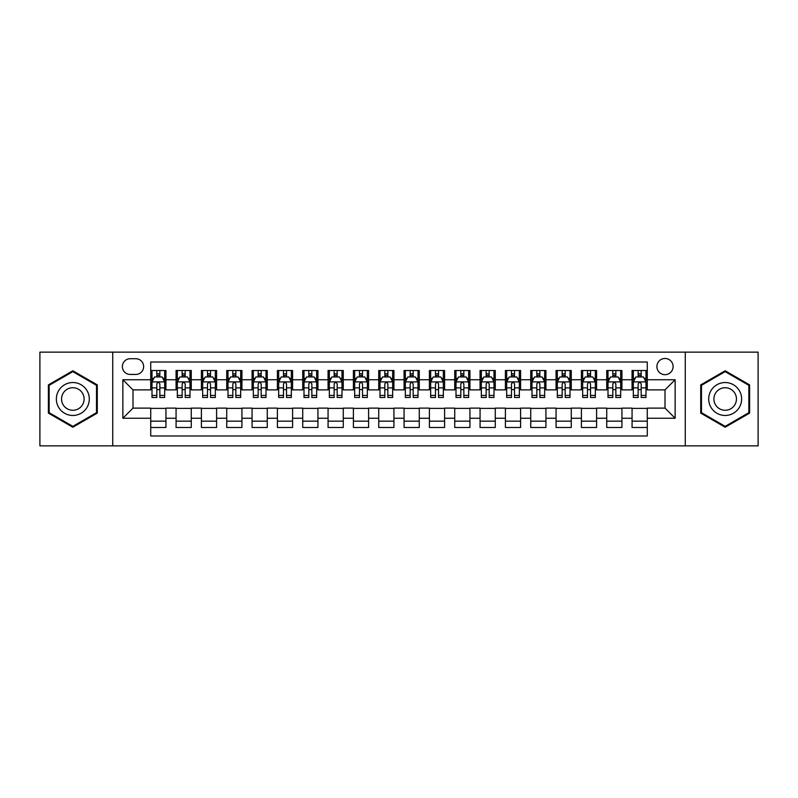 <?xml version="1.0" encoding="UTF-8"?>
<svg xmlns="http://www.w3.org/2000/svg" width="798" height="798" viewBox="0 0 798 798"><rect width="100%" height="100%" fill="white"/><g stroke="black" fill="none" stroke-linecap="round" stroke-linejoin="round"><path stroke-width="1.2" d="M665.003 358.472A8.11 8.11 0 0 0 656.894 366.571A8.11 8.11 0 0 0 665.003 374.681A8.11 8.11 0 0 0 673.103 366.571A8.11 8.11 0 0 0 665.003 358.472M685.263 445.863L758.1 445.863L758.1 352.137L685.263 352.137L685.263 445.863L112.737 445.863L112.737 352.137L39.9 352.137L39.9 445.863L112.737 445.863M647.268 370.501L632.066 370.501L632.066 379.748L621.931 379.748L621.931 389.883L632.066 389.883L632.066 379.748M621.931 379.748L621.931 370.501L606.729 370.501L606.729 379.748L596.605 379.748L596.605 389.883L606.729 389.883L606.729 379.748M596.605 379.748L596.605 370.501L581.403 370.501L581.403 379.748L571.268 379.748L571.268 389.883L581.403 389.883L581.403 379.748M571.268 379.748L571.268 370.501L556.066 370.501L556.066 379.748L545.932 379.748L545.932 389.883L556.066 389.883L556.066 379.748M545.932 379.748L545.932 370.501L530.73 370.501L530.73 379.748L520.595 379.748L520.595 389.883L530.73 389.883L530.73 379.748M520.595 379.748L520.595 370.501L505.403 370.501L505.403 379.748L495.269 379.748L495.269 389.883L505.403 389.883L505.403 379.748M495.269 379.748L495.269 370.501L480.067 370.501L480.067 379.748L469.932 379.748L469.932 389.883L480.067 389.883L480.067 379.748M469.932 379.748L469.932 370.501L454.73 370.501L454.73 379.748L444.596 379.748L444.596 389.883L454.73 389.883L454.73 379.748M444.596 379.748L444.596 370.501L429.404 370.501L429.404 379.748L419.269 379.748L419.269 389.883L429.404 389.883L429.404 379.748M419.269 379.748L419.269 370.501L404.067 370.501L404.067 379.748L393.933 379.748L393.933 389.883L404.067 389.883L404.067 379.748M393.933 379.748L393.933 370.501L378.731 370.501L378.731 379.748L368.596 379.748L368.596 389.883L378.731 389.883L378.731 379.748M368.596 379.748L368.596 370.501L353.404 370.501L353.404 379.748L343.27 379.748L343.27 389.883L353.404 389.883L353.404 379.748M343.27 379.748L343.27 370.501L328.068 370.501L328.068 379.748L317.933 379.748L317.933 389.883L328.068 389.883L328.068 379.748M317.933 379.748L317.933 370.501L302.731 370.501L302.731 379.748L292.597 379.748L292.597 389.883L302.731 389.883L302.731 379.748M292.597 379.748L292.597 370.501L277.405 370.501L277.405 379.748L267.27 379.748L267.27 389.883L277.405 389.883L277.405 379.748M267.27 379.748L267.27 370.501L252.068 370.501L252.068 379.748L241.934 379.748L241.934 389.883L252.068 389.883L252.068 379.748M241.934 379.748L241.934 370.501L226.732 370.501L226.732 379.748L216.597 379.748L216.597 389.883L226.732 389.883L226.732 379.748M216.597 379.748L216.597 370.501L201.395 370.501L201.395 379.748L191.271 379.748L191.271 389.883L201.395 389.883L201.395 379.748M191.271 379.748L191.271 370.501L176.069 370.501L176.069 389.883L165.934 389.883L165.934 370.501L150.732 370.501M150.732 427.499L165.934 427.499L165.934 408.117L176.069 408.117L176.069 427.499L191.271 427.499L191.271 408.117L201.395 408.117L201.395 418.252L191.271 418.252M201.395 418.252L201.395 427.499L216.597 427.499L216.597 408.117L226.732 408.117L226.732 418.252L216.597 418.252M226.732 418.252L226.732 427.499L241.934 427.499L241.934 408.117L252.068 408.117L252.068 418.252L241.934 418.252M252.068 418.252L252.068 427.499L267.27 427.499L267.27 408.117L277.405 408.117L277.405 418.252L267.27 418.252M277.405 418.252L277.405 427.499L292.597 427.499L292.597 408.117L302.731 408.117L302.731 418.252L292.597 418.252M302.731 418.252L302.731 427.499L317.933 427.499L317.933 408.117L328.068 408.117L328.068 418.252L317.933 418.252M328.068 418.252L328.068 427.499L343.27 427.499L343.27 408.117L353.404 408.117L353.404 418.252L343.27 418.252M353.404 418.252L353.404 427.499L368.596 427.499L368.596 408.117L378.731 408.117L378.731 418.252L368.596 418.252M378.731 418.252L378.731 427.499L393.933 427.499L393.933 408.117L404.067 408.117L404.067 418.252L393.933 418.252M404.067 418.252L404.067 427.499L419.269 427.499L419.269 408.117L429.404 408.117L429.404 418.252L419.269 418.252M429.404 418.252L429.404 427.499L444.596 427.499L444.596 408.117L454.73 408.117L454.73 418.252L444.596 418.252M454.73 418.252L454.73 427.499L469.932 427.499L469.932 408.117L480.067 408.117L480.067 418.252L469.932 418.252M480.067 418.252L480.067 427.499L495.269 427.499L495.269 408.117L505.403 408.117L505.403 418.252L495.269 418.252M505.403 418.252L505.403 427.499L520.595 427.499L520.595 408.117L530.73 408.117L530.73 418.252L520.595 418.252M530.73 418.252L530.73 427.499L545.932 427.499L545.932 408.117L556.066 408.117L556.066 418.252L545.932 418.252M556.066 418.252L556.066 427.499L571.268 427.499L571.268 408.117L581.403 408.117L581.403 418.252L571.268 418.252M581.403 418.252L581.403 427.499L596.605 427.499L596.605 408.117L606.729 408.117L606.729 418.252L596.605 418.252M606.729 418.252L606.729 427.499L621.931 427.499L621.931 408.117L632.066 408.117L632.066 418.252L621.931 418.252M130.214 374.432L135.79 374.432A7.85 7.85 0 0 0 143.64 366.571A7.85 7.85 0 0 0 135.79 358.721L130.214 358.721A7.85 7.85 0 0 0 122.363 366.571A7.85 7.85 0 0 0 130.214 374.432M685.263 352.137L112.737 352.137M647.268 379.748L647.268 362.013L150.732 362.013L150.732 389.883L132.997 389.883L132.997 408.117L150.732 408.117L150.732 435.987L647.268 435.987L647.268 408.117L665.003 408.117L665.003 389.883L647.268 389.883L647.268 379.748L675.138 379.748L675.138 418.252L647.268 418.252M150.732 418.252L122.862 418.252L122.862 379.748L150.732 379.748M632.066 418.252L632.066 427.499L647.268 427.499M150.732 376.836L151.999 376.836M156.817 376.836L159.849 376.836M164.667 376.836L165.934 376.836M150.732 389.624L151.999 389.624M156.817 389.624L159.849 389.624M164.667 389.624L165.934 389.624M150.732 408.377L165.934 408.377M150.732 421.164L165.934 421.164M176.069 389.624L177.336 389.624M182.144 389.624L185.186 389.624M190.004 389.624L191.271 389.624M176.069 376.836L177.336 376.836M182.144 376.836L185.186 376.836M190.004 376.836L191.271 376.836M176.069 408.377L191.271 408.377M176.069 421.164L191.271 421.164M201.395 408.377L216.597 408.377M201.395 421.164L216.597 421.164M201.395 376.836L202.662 376.836M207.48 376.836L210.522 376.836M215.33 376.836L216.597 376.836M201.395 389.624L202.662 389.624M207.48 389.624L210.522 389.624M215.33 389.624L216.597 389.624M226.732 408.377L241.934 408.377M226.732 421.164L241.934 421.164M226.732 376.836L227.999 376.836M232.817 376.836L235.849 376.836M240.667 376.836L241.934 376.836M226.732 389.624L227.999 389.624M232.817 389.624L235.849 389.624M240.667 389.624L241.934 389.624M252.068 408.377L267.27 408.377M252.068 421.164L267.27 421.164M252.068 376.836L253.335 376.836M258.143 376.836L261.185 376.836M266.003 376.836L267.27 376.836M252.068 389.624L253.335 389.624M258.143 389.624L261.185 389.624M266.003 389.624L267.27 389.624M277.405 408.377L292.597 408.377M277.405 421.164L292.597 421.164M277.405 376.836L278.672 376.836M283.48 376.836L286.522 376.836M291.33 376.836L292.597 376.836M277.405 389.624L278.672 389.624M283.48 389.624L286.522 389.624M291.33 389.624L292.597 389.624M302.731 408.377L317.933 408.377M302.731 421.164L317.933 421.164M302.731 376.836L303.998 376.836M308.816 376.836L311.848 376.836M316.666 376.836L317.933 376.836M302.731 389.624L303.998 389.624M308.816 389.624L311.848 389.624M316.666 389.624L317.933 389.624M328.068 408.377L343.27 408.377M328.068 421.164L343.27 421.164M328.068 376.836L329.335 376.836M334.143 376.836L337.185 376.836M342.003 376.836L343.27 376.836M328.068 389.624L329.335 389.624M334.143 389.624L337.185 389.624M342.003 389.624L343.27 389.624M353.404 408.377L368.596 408.377M353.404 421.164L368.596 421.164M353.404 376.836L354.671 376.836M359.479 376.836L362.521 376.836M367.329 376.836L368.596 376.836M353.404 389.624L354.671 389.624M359.479 389.624L362.521 389.624M367.329 389.624L368.596 389.624M378.731 408.377L393.933 408.377M378.731 421.164L393.933 421.164M378.731 376.836L379.998 376.836M384.816 376.836L387.858 376.836M392.666 376.836L393.933 376.836M378.731 389.624L379.998 389.624M384.816 389.624L387.858 389.624M392.666 389.624L393.933 389.624M404.067 408.377L419.269 408.377M404.067 421.164L419.269 421.164M404.067 376.836L405.334 376.836M410.142 376.836L413.184 376.836M418.002 376.836L419.269 376.836M404.067 389.624L405.334 389.624M410.142 389.624L413.184 389.624M418.002 389.624L419.269 389.624M429.404 408.377L444.596 408.377M429.404 421.164L444.596 421.164M429.404 376.836L430.671 376.836M435.479 376.836L438.521 376.836M443.329 376.836L444.596 376.836M429.404 389.624L430.671 389.624M435.479 389.624L438.521 389.624M443.329 389.624L444.596 389.624M454.73 408.377L469.932 408.377M454.73 421.164L469.932 421.164M454.73 376.836L455.997 376.836M460.815 376.836L463.857 376.836M468.665 376.836L469.932 376.836M454.73 389.624L455.997 389.624M460.815 389.624L463.857 389.624M468.665 389.624L469.932 389.624M480.067 408.377L495.269 408.377M480.067 421.164L495.269 421.164M480.067 376.836L481.334 376.836M486.152 376.836L489.184 376.836M494.002 376.836L495.269 376.836M480.067 389.624L481.334 389.624M486.152 389.624L489.184 389.624M494.002 389.624L495.269 389.624M505.403 408.377L520.595 408.377M505.403 421.164L520.595 421.164M505.403 376.836L506.67 376.836M511.478 376.836L514.52 376.836M519.328 376.836L520.595 376.836M505.403 389.624L506.67 389.624M511.478 389.624L514.52 389.624M519.328 389.624L520.595 389.624M530.73 408.377L545.932 408.377M530.73 421.164L545.932 421.164M530.73 376.836L531.997 376.836M536.815 376.836L539.857 376.836M544.665 376.836L545.932 376.836M530.73 389.624L531.997 389.624M536.815 389.624L539.857 389.624M544.665 389.624L545.932 389.624M556.066 408.377L571.268 408.377M556.066 421.164L571.268 421.164M556.066 376.836L557.333 376.836M562.151 376.836L565.184 376.836M570.001 376.836L571.268 376.836M556.066 389.624L557.333 389.624M562.151 389.624L565.184 389.624M570.001 389.624L571.268 389.624M581.403 408.377L596.605 408.377M581.403 421.164L596.605 421.164M581.403 376.836L582.67 376.836M587.478 376.836L590.52 376.836M595.338 376.836L596.605 376.836M581.403 389.624L582.67 389.624M587.478 389.624L590.52 389.624M595.338 389.624L596.605 389.624M606.729 408.377L621.931 408.377M606.729 421.164L621.931 421.164M606.729 376.836L607.996 376.836M612.814 376.836L615.856 376.836M620.664 376.836L621.931 376.836M606.729 389.624L607.996 389.624M612.814 389.624L615.856 389.624M620.664 389.624L621.931 389.624M632.066 408.377L647.268 408.377M632.066 421.164L647.268 421.164M632.066 376.836L633.333 376.836M638.151 376.836L641.183 376.836M646.001 376.836L647.268 376.836M632.066 389.624L633.333 389.624M638.151 389.624L641.183 389.624M646.001 389.624L647.268 389.624M132.997 389.883L122.862 379.748M132.997 408.117L122.862 418.252M675.138 379.748L665.003 389.883M675.138 418.252L665.003 408.117M72.837 427.229L97.276 413.115L97.276 384.885L72.837 370.771L48.389 384.885L48.389 413.115L72.837 427.229M749.611 384.885L725.163 370.771L700.724 384.885L700.724 413.115L725.163 427.229L749.611 413.115L749.611 384.885M159.849 373.793L156.817 373.793M164.667 395.419L159.849 395.419L159.849 397.484L164.667 397.484L164.667 382.023L162.134 376.955L154.533 376.955L151.999 382.023L151.999 397.484L156.817 397.484L156.817 395.419L151.999 395.419M151.999 382.023L151.999 370.501M164.667 382.023L164.667 370.501M156.817 376.955L156.817 370.501M159.849 370.501L159.849 376.955M159.849 395.419L159.849 383.928C158.842 381.973 157.824 381.973 156.817 383.928L156.817 395.419M72.837 382.531A16.469 16.469 0 0 0 56.369 399A16.469 16.469 0 0 0 72.837 415.469A16.469 16.469 0 0 0 89.296 399A16.469 16.469 0 0 0 72.837 382.531M72.837 387.728A11.272 11.272 0 0 0 61.556 399A11.272 11.272 0 0 0 72.837 410.272A11.272 11.272 0 0 0 84.109 399A11.272 11.272 0 0 0 72.837 387.728M96.518 412.676L72.837 426.351L49.147 412.676L49.147 385.324L72.837 371.649L96.518 385.324L96.518 412.676M710.908 390.771A16.469 16.469 0 0 0 716.933 413.264A16.469 16.469 0 0 0 739.427 407.229A16.469 16.469 0 0 0 733.402 384.736A16.469 16.469 0 0 0 710.908 390.771M715.407 393.364A11.272 11.272 0 0 0 719.527 408.766A11.272 11.272 0 0 0 734.928 404.636A11.272 11.272 0 0 0 730.798 389.234A11.272 11.272 0 0 0 715.407 393.364M748.853 385.324L748.853 412.676L725.163 426.351L701.482 412.676L701.482 385.324L725.163 371.649L748.853 385.324M185.186 373.793L182.144 373.793M190.004 395.419L185.186 395.419L185.186 397.484L190.004 397.484L190.004 382.023L187.47 376.955L179.869 376.955L177.336 382.023L177.336 397.484L182.144 397.484L182.144 395.419L177.336 395.419M177.336 382.023L177.336 370.501M190.004 382.023L190.004 370.501M182.144 376.955L182.144 370.501M185.186 370.501L185.186 376.955M185.186 395.419L185.186 383.928C184.178 381.973 183.161 381.973 182.144 383.928L182.144 395.419M210.522 373.793L207.48 373.793M215.33 395.419L210.522 395.419L210.522 397.484L215.33 397.484L215.33 382.023L212.797 376.955L205.196 376.955L202.662 382.023L202.662 397.484L207.48 397.484L207.48 395.419L202.662 395.419M202.662 382.023L202.662 370.501M215.33 382.023L215.33 370.501M207.48 376.955L207.48 370.501M210.522 370.501L210.522 376.955M210.522 395.419L210.522 383.928C209.505 381.973 208.497 381.973 207.48 383.928L207.48 395.419M235.849 373.793L232.817 373.793M240.667 395.419L235.849 395.419L235.849 397.484L240.667 397.484L240.667 382.023L238.133 376.955L230.532 376.955L227.999 382.023L227.999 397.484L232.817 397.484L232.817 395.419L227.999 395.419M227.999 382.023L227.999 370.501M240.667 382.023L240.667 370.501M232.817 376.955L232.817 370.501M235.849 370.501L235.849 376.955M235.849 395.419L235.849 383.928C234.841 381.973 233.824 381.973 232.817 383.928L232.817 395.419M261.185 373.793L258.143 373.793M266.003 395.419L261.185 395.419L261.185 397.484L266.003 397.484L266.003 382.023L263.47 376.955L255.869 376.955L253.335 382.023L253.335 397.484L258.143 397.484L258.143 395.419L253.335 395.419M253.335 382.023L253.335 370.501M266.003 382.023L266.003 370.501M258.143 376.955L258.143 370.501M261.185 370.501L261.185 376.955M261.185 395.419L261.185 383.928C260.178 381.973 259.16 381.973 258.143 383.928L258.143 395.419M286.522 373.793L283.48 373.793M291.33 395.419L286.522 395.419L286.522 397.484L291.33 397.484L291.33 382.023L288.796 376.955L281.195 376.955L278.672 382.023L278.672 397.484L283.48 397.484L283.48 395.419L278.672 395.419M278.672 382.023L278.672 370.501M291.33 382.023L291.33 370.501M283.48 376.955L283.48 370.501M286.522 370.501L286.522 376.955M286.522 395.419L286.522 383.928C285.504 381.973 284.497 381.973 283.48 383.928L283.48 395.419M311.848 373.793L308.816 373.793M316.666 395.419L311.848 395.419L311.848 397.484L316.666 397.484L316.666 382.023L314.133 376.955L306.532 376.955L303.998 382.023L303.998 397.484L308.816 397.484L308.816 395.419L303.998 395.419M303.998 382.023L303.998 370.501M316.666 382.023L316.666 370.501M308.816 376.955L308.816 370.501M311.848 370.501L311.848 376.955M311.848 395.419L311.848 383.928C310.841 381.973 309.824 381.973 308.816 383.928L308.816 395.419M337.185 373.793L334.143 373.793M342.003 395.419L337.185 395.419L337.185 397.484L342.003 397.484L342.003 382.023L339.469 376.955L331.868 376.955L329.335 382.023L329.335 397.484L334.143 397.484L334.143 395.419L329.335 395.419M329.335 382.023L329.335 370.501M342.003 382.023L342.003 370.501M334.143 376.955L334.143 370.501M337.185 370.501L337.185 376.955M337.185 395.419L337.185 383.928C336.177 381.973 335.16 381.973 334.143 383.928L334.143 395.419M362.521 373.793L359.479 373.793M367.329 395.419L362.521 395.419L362.521 397.484L367.329 397.484L367.329 382.023L364.796 376.955L357.205 376.955L354.671 382.023L354.671 397.484L359.479 397.484L359.479 395.419L354.671 395.419M354.671 382.023L354.671 370.501M367.329 382.023L367.329 370.501M359.479 376.955L359.479 370.501M362.521 370.501L362.521 376.955M362.521 395.419L362.521 383.928C361.504 381.973 360.496 381.973 359.479 383.928L359.479 395.419M387.858 373.793L384.816 373.793M392.666 395.419L387.858 395.419L387.858 397.484L392.666 397.484L392.666 382.023L390.132 376.955L382.531 376.955L379.998 382.023L379.998 397.484L384.816 397.484L384.816 395.419L379.998 395.419M379.998 382.023L379.998 370.501M392.666 382.023L392.666 370.501M384.816 376.955L384.816 370.501M387.858 370.501L387.858 376.955M387.858 395.419L387.858 383.928C386.84 381.973 385.833 381.973 384.816 383.928L384.816 395.419M413.184 373.793L410.142 373.793M418.002 395.419L413.184 395.419L413.184 397.484L418.002 397.484L418.002 382.023L415.469 376.955L407.868 376.955L405.334 382.023L405.334 397.484L410.142 397.484L410.142 395.419L405.334 395.419M405.334 382.023L405.334 370.501M418.002 382.023L418.002 370.501M410.142 376.955L410.142 370.501M413.184 370.501L413.184 376.955M413.184 395.419L413.184 383.928C412.177 381.973 411.16 381.973 410.142 383.928L410.142 395.419M438.521 373.793L435.479 373.793M443.329 395.419L438.521 395.419L438.521 397.484L443.329 397.484L443.329 382.023L440.795 376.955L433.204 376.955L430.671 382.023L430.671 397.484L435.479 397.484L435.479 395.419L430.671 395.419M430.671 382.023L430.671 370.501M443.329 382.023L443.329 370.501M435.479 376.955L435.479 370.501M438.521 370.501L438.521 376.955M438.521 395.419L438.521 383.928C437.504 381.973 436.496 381.973 435.479 383.928L435.479 395.419M463.857 373.793L460.815 373.793M468.665 395.419L463.857 395.419L463.857 397.484L468.665 397.484L468.665 382.023L466.132 376.955L458.531 376.955L455.997 382.023L455.997 397.484L460.815 397.484L460.815 395.419L455.997 395.419M455.997 382.023L455.997 370.501M468.665 382.023L468.665 370.501M460.815 376.955L460.815 370.501M463.857 370.501L463.857 376.955M463.857 395.419L463.857 383.928C462.84 381.973 461.833 381.973 460.815 383.928L460.815 395.419M489.184 373.793L486.152 373.793M494.002 395.419L489.184 395.419L489.184 397.484L494.002 397.484L494.002 382.023L491.468 376.955L483.867 376.955L481.334 382.023L481.334 397.484L486.152 397.484L486.152 395.419L481.334 395.419M481.334 382.023L481.334 370.501M494.002 382.023L494.002 370.501M486.152 376.955L486.152 370.501M489.184 370.501L489.184 376.955M489.184 395.419L489.184 383.928C488.176 381.973 487.159 381.973 486.152 383.928L486.152 395.419M514.52 373.793L511.478 373.793M519.328 395.419L514.52 395.419L514.52 397.484L519.328 397.484L519.328 382.023L516.805 376.955L509.204 376.955L506.67 382.023L506.67 397.484L511.478 397.484L511.478 395.419L506.67 395.419M506.67 382.023L506.67 370.501M519.328 382.023L519.328 370.501M511.478 376.955L511.478 370.501M514.52 370.501L514.52 376.955M514.52 395.419L514.52 383.928C513.513 381.973 512.496 381.973 511.478 383.928L511.478 395.419M539.857 373.793L536.815 373.793M544.665 395.419L539.857 395.419L539.857 397.484L544.665 397.484L544.665 382.023L542.131 376.955L534.53 376.955L531.997 382.023L531.997 397.484L536.815 397.484L536.815 395.419L531.997 395.419M531.997 382.023L531.997 370.501M544.665 382.023L544.665 370.501M536.815 376.955L536.815 370.501M539.857 370.501L539.857 376.955M539.857 395.419L539.857 383.928C538.84 381.973 537.832 381.973 536.815 383.928L536.815 395.419M565.184 373.793L562.151 373.793M570.001 395.419L565.184 395.419L565.184 397.484L570.001 397.484L570.001 382.023L567.468 376.955L559.867 376.955L557.333 382.023L557.333 397.484L562.151 397.484L562.151 395.419L557.333 395.419M557.333 382.023L557.333 370.501M570.001 382.023L570.001 370.501M562.151 376.955L562.151 370.501M565.184 370.501L565.184 376.955M565.184 395.419L565.184 383.928C564.176 381.973 563.159 381.973 562.151 383.928L562.151 395.419M590.52 373.793L587.478 373.793M595.338 395.419L590.52 395.419L590.52 397.484L595.338 397.484L595.338 382.023L592.804 376.955L585.203 376.955L582.67 382.023L582.67 397.484L587.478 397.484L587.478 395.419L582.67 395.419M582.67 382.023L582.67 370.501M595.338 382.023L595.338 370.501M587.478 376.955L587.478 370.501M590.52 370.501L590.52 376.955M590.52 395.419L590.52 383.928C589.513 381.973 588.495 381.973 587.478 383.928L587.478 395.419M615.856 373.793L612.814 373.793M620.664 395.419L615.856 395.419L615.856 397.484L620.664 397.484L620.664 382.023L618.131 376.955L610.53 376.955L607.996 382.023L607.996 397.484L612.814 397.484L612.814 395.419L607.996 395.419M607.996 382.023L607.996 370.501M620.664 382.023L620.664 370.501M612.814 376.955L612.814 370.501M615.856 370.501L615.856 376.955M615.856 395.419L615.856 383.928C614.839 381.973 613.832 381.973 612.814 383.928L612.814 395.419M641.183 373.793L638.151 373.793M646.001 395.419L641.183 395.419L641.183 397.484L646.001 397.484L646.001 382.023L643.467 376.955L635.866 376.955L633.333 382.023L633.333 397.484L638.151 397.484L638.151 395.419L633.333 395.419M633.333 382.023L633.333 370.501M646.001 382.023L646.001 370.501M638.151 376.955L638.151 370.501M641.183 370.501L641.183 376.955M641.183 395.419L641.183 383.928C640.176 381.973 639.158 381.973 638.151 383.928L638.151 395.419M176.069 418.252L165.934 418.252M176.069 379.748L165.934 379.748M164.607 381.903L152.059 381.903M151.999 378.352L153.834 378.352M162.832 378.352L164.667 378.352M156.817 387.898L151.999 387.898M164.667 387.898L159.849 387.898M159.849 375.409L156.817 375.409M189.934 381.903L177.395 381.903M177.336 378.352L179.171 378.352M188.168 378.352L190.004 378.352M182.144 387.898L177.336 387.898M190.004 387.898L185.186 387.898M185.186 375.409L182.144 375.409M215.27 381.903L202.732 381.903M202.662 378.352L204.507 378.352M213.495 378.352L215.33 378.352M207.48 387.898L202.662 387.898M215.33 387.898L210.522 387.898M210.522 375.409L207.48 375.409M240.607 381.903L228.058 381.903M227.999 378.352L229.834 378.352M238.831 378.352L240.667 378.352M232.817 387.898L227.999 387.898M240.667 387.898L235.849 387.898M235.849 375.409L232.817 375.409M265.934 381.903L253.395 381.903M253.335 378.352L255.17 378.352M264.168 378.352L266.003 378.352M258.143 387.898L253.335 387.898M266.003 387.898L261.185 387.898M261.185 375.409L258.143 375.409M291.27 381.903L278.731 381.903M278.672 378.352L280.507 378.352M289.494 378.352L291.33 378.352M283.48 387.898L278.672 387.898M291.33 387.898L286.522 387.898M286.522 375.409L283.48 375.409M316.606 381.903L304.068 381.903M303.998 378.352L305.834 378.352M314.831 378.352L316.666 378.352M308.816 387.898L303.998 387.898M316.666 387.898L311.848 387.898M311.848 375.409L308.816 375.409M341.933 381.903L329.394 381.903M329.335 378.352L331.17 378.352M340.167 378.352L342.003 378.352M334.143 387.898L329.335 387.898M342.003 387.898L337.185 387.898M337.185 375.409L334.143 375.409M367.27 381.903L354.731 381.903M354.671 378.352L356.507 378.352M365.494 378.352L367.329 378.352M359.479 387.898L354.671 387.898M367.329 387.898L362.521 387.898M362.521 375.409L359.479 375.409M392.606 381.903L380.067 381.903M379.998 378.352L381.833 378.352M390.83 378.352L392.666 378.352M384.816 387.898L379.998 387.898M392.666 387.898L387.858 387.898M387.858 375.409L384.816 375.409M417.933 381.903L405.394 381.903M405.334 378.352L407.17 378.352M416.167 378.352L418.002 378.352M410.142 387.898L405.334 387.898M418.002 387.898L413.184 387.898M413.184 375.409L410.142 375.409M443.269 381.903L430.73 381.903M430.671 378.352L432.506 378.352M441.494 378.352L443.329 378.352M435.479 387.898L430.671 387.898M443.329 387.898L438.521 387.898M438.521 375.409L435.479 375.409M468.606 381.903L456.067 381.903M455.997 378.352L457.833 378.352M466.83 378.352L468.665 378.352M460.815 387.898L455.997 387.898M468.665 387.898L463.857 387.898M463.857 375.409L460.815 375.409M493.932 381.903L481.394 381.903M481.334 378.352L483.169 378.352M492.166 378.352L494.002 378.352M486.152 387.898L481.334 387.898M494.002 387.898L489.184 387.898M489.184 375.409L486.152 375.409M519.269 381.903L506.73 381.903M506.67 378.352L508.506 378.352M517.493 378.352L519.328 378.352M511.478 387.898L506.67 387.898M519.328 387.898L514.52 387.898M514.52 375.409L511.478 375.409M544.605 381.903L532.067 381.903M531.997 378.352L533.832 378.352M542.83 378.352L544.665 378.352M536.815 387.898L531.997 387.898M544.665 387.898L539.857 387.898M539.857 375.409L536.815 375.409M569.942 381.903L557.393 381.903M557.333 378.352L559.169 378.352M568.166 378.352L570.001 378.352M562.151 387.898L557.333 387.898M570.001 387.898L565.184 387.898M565.184 375.409L562.151 375.409M595.268 381.903L582.73 381.903M582.67 378.352L584.505 378.352M593.493 378.352L595.338 378.352M587.478 387.898L582.67 387.898M595.338 387.898L590.52 387.898M590.52 375.409L587.478 375.409M620.605 381.903L608.066 381.903M607.996 378.352L609.832 378.352M618.829 378.352L620.664 378.352M612.814 387.898L607.996 387.898M620.664 387.898L615.856 387.898M615.856 375.409L612.814 375.409M645.941 381.903L633.393 381.903M633.333 378.352L635.168 378.352M644.166 378.352L646.001 378.352M638.151 387.898L633.333 387.898M646.001 387.898L641.183 387.898M641.183 375.409L638.151 375.409"/></g></svg>
